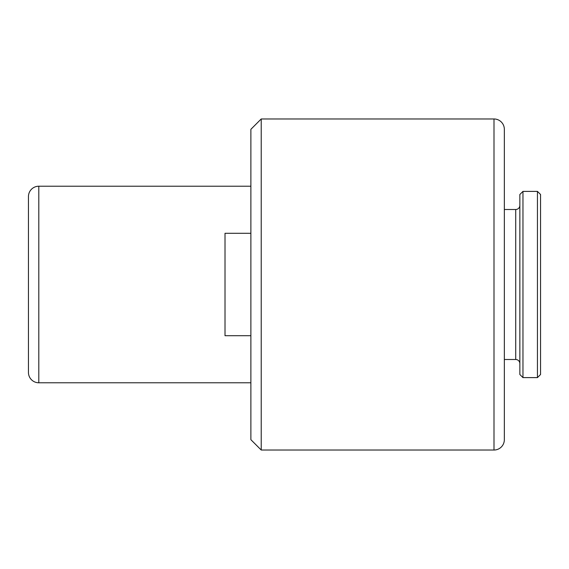 <?xml version="1.0" encoding="UTF-8"?>
<svg xmlns="http://www.w3.org/2000/svg" width="569" height="569" viewBox="0 0 569 569"><rect width="100%" height="100%" fill="white"/><g stroke="black" fill="none" stroke-linecap="round" stroke-linejoin="round"><path stroke-width="0.85" d="M493.999 450.029A10.349 10.349 0 0 0 504.34 439.681L504.34 129.319A10.349 10.349 0 0 0 493.999 118.971L261.221 118.971L261.221 450.029L493.999 450.029L493.999 118.971M28.45 372.439L28.45 196.561A10.349 10.349 0 0 1 38.799 186.219L38.799 382.781A10.349 10.349 0 0 1 28.45 372.439L28.45 196.561M261.221 118.971L250.879 129.319L250.879 439.681L261.221 450.029M225.011 335.71L250.879 335.71L225.011 335.71L225.011 233.29L250.879 233.29M519.86 205.359A4.139 4.139 0 0 1 515.72 209.499L515.72 359.501A4.139 4.139 0 0 1 519.86 363.641M519.86 284.5L519.86 374.509L522.961 377.61L522.961 191.39L519.86 194.491L519.86 284.5M537.449 377.61L540.55 374.509L540.55 194.491L537.449 191.39L537.449 377.61L522.961 377.61M250.879 382.781L38.799 382.781M515.72 359.501L504.34 359.501M515.72 209.499L504.34 209.499M537.449 191.39L522.961 191.39M250.879 186.219L38.799 186.219"/></g></svg>
